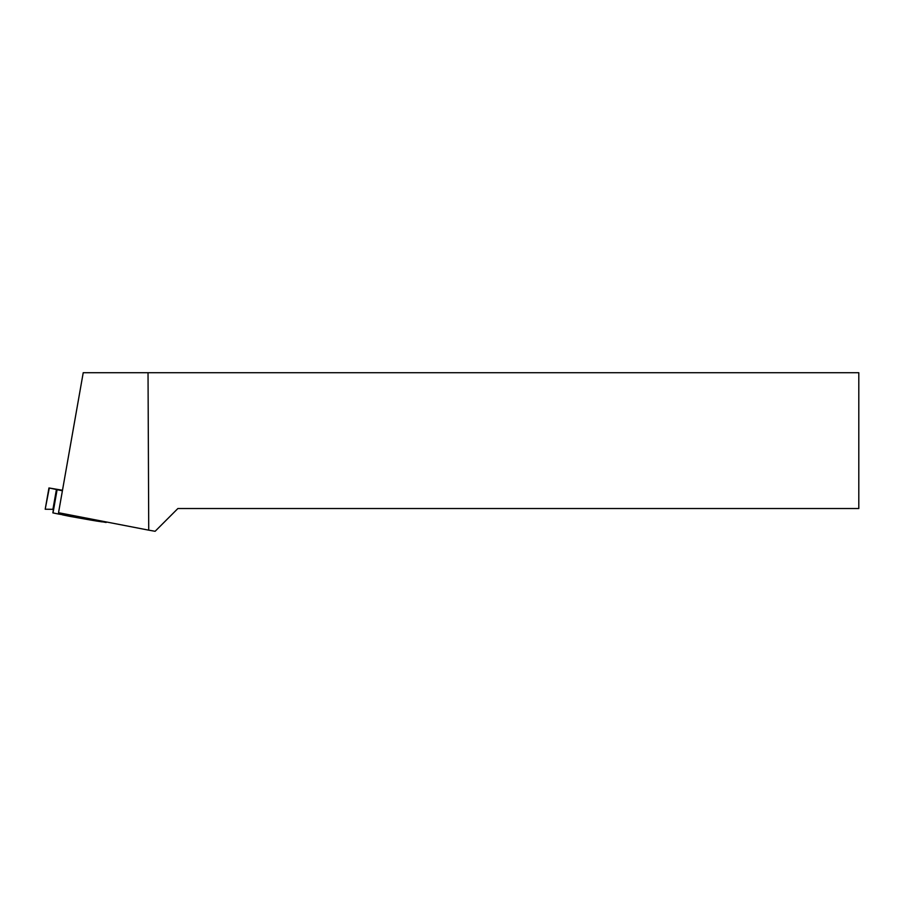 <?xml version="1.0" encoding="UTF-8"?>
<svg xmlns="http://www.w3.org/2000/svg" width="904" height="904" viewBox="0 0 904 904"><rect width="100%" height="100%" fill="white"/><g stroke="black" fill="none" stroke-linecap="round" stroke-linejoin="round"><path stroke-width="1.36" d="M56.941 489.64L49.302 488.013L45.2 509.234L53.472 509.325L53.02 512.918L58.658 514.071L59.528 513.054L61.472 513.291L59.528 513.054L58.658 514.071L52.839 512.873L56.941 489.64L62.41 490.77M62.489 514.851L61.867 513.359L62.489 514.851L70.196 516.433L71.213 515.167L70.196 516.433L62.489 514.851M62.5 490.25L49.302 488.013M45.562 509.246L53.472 509.325M70.67 516.127L91.293 519.766L90.716 518.941L92.332 520.342L96.604 521.054L102.288 521.902L102.807 521.28L102.288 521.902L96.118 520.975L96.287 520.015M106.163 522.478L102.378 521.8M91.293 519.766L96.118 520.975M59.528 513.054L62.218 514.195M58.658 514.071L62.421 514.692M83.224 372.708L148.03 372.708L148.731 530.162L58.534 512.715L83.224 372.708M148.731 530.162L155.126 531.292L177.873 508.534L858.8 508.534L858.8 372.708L148.03 372.708M57.11 489.685L53.02 512.918M56.455 489.346L52.929 509.314M96.762 520.116L96.604 521.054M70.218 516.433L92.298 520.342L70.207 516.433M48.952 487.945L45.2 509.234"/></g></svg>
